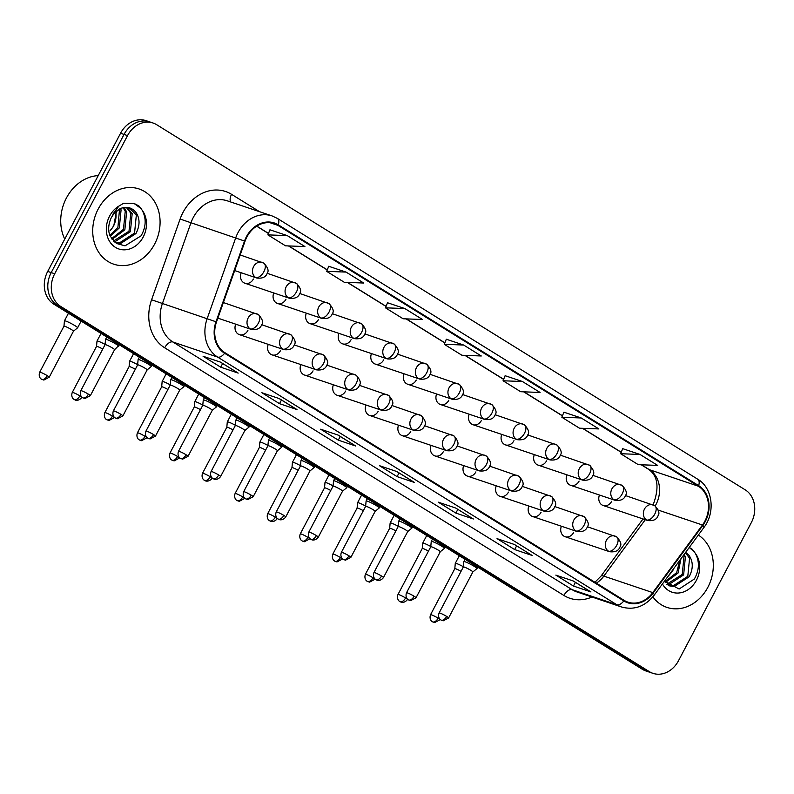 <?xml version="1.0" encoding="UTF-8"?>
<svg xmlns="http://www.w3.org/2000/svg" width="794" height="794" viewBox="0 0 794 794"><rect width="100%" height="100%" fill="white"/><g stroke="black" fill="none" stroke-linecap="round" stroke-linejoin="round"><path stroke-width="1.19" d="M235.679 324.16A8.268 6.858 108.6 0 0 239.381 334.631A8.268 6.858 108.6 0 0 247.907 330.443M268.253 344.368A8.268 6.858 108.6 0 0 271.955 354.839A8.268 6.858 108.6 0 0 280.471 350.65M300.827 364.575A8.268 6.858 108.6 0 0 304.519 375.046A8.268 6.858 108.6 0 0 313.044 370.858M333.391 384.782A8.268 6.858 108.6 0 0 337.093 395.253A8.268 6.858 108.6 0 0 345.618 391.065M365.965 404.99A8.268 6.858 108.6 0 0 369.667 415.461A8.268 6.858 108.6 0 0 378.182 411.272M398.538 425.197A8.268 6.858 108.6 0 0 402.24 435.668A8.268 6.858 108.6 0 0 410.756 431.479M431.112 445.404A8.268 6.858 108.6 0 0 434.804 455.875A8.268 6.858 108.6 0 0 443.33 451.687M463.676 465.612A8.268 6.858 108.6 0 0 467.378 476.082A8.268 6.858 108.6 0 0 475.894 471.894M496.25 485.809A8.268 6.858 108.6 0 0 499.952 496.29A8.268 6.858 108.6 0 0 508.468 492.101M528.824 506.016A8.268 6.858 108.6 0 0 532.516 516.487A8.268 6.858 108.6 0 0 541.042 512.309M561.388 526.224A8.268 6.858 108.6 0 0 565.09 536.694A8.268 6.858 108.6 0 0 573.615 532.516M241.178 272.749A8.268 6.858 108.6 0 0 244.88 283.22A8.268 6.858 108.6 0 0 253.395 279.031M273.741 292.956A8.268 6.858 108.6 0 0 277.443 303.427A8.268 6.858 108.6 0 0 285.969 299.239M306.315 313.164A8.268 6.858 108.6 0 0 310.017 323.634A8.268 6.858 108.6 0 0 318.533 319.446M338.889 333.371A8.268 6.858 108.6 0 0 342.591 343.842A8.268 6.858 108.6 0 0 351.107 339.653M371.463 353.578A8.268 6.858 108.6 0 0 375.155 364.049A8.268 6.858 108.6 0 0 383.681 359.861M404.027 373.785A8.268 6.858 108.6 0 0 407.729 384.256A8.268 6.858 108.6 0 0 416.255 380.068M436.601 393.993A8.268 6.858 108.6 0 0 440.303 404.464A8.268 6.858 108.6 0 0 448.818 400.275M469.175 414.2A8.268 6.858 108.6 0 0 472.867 424.671A8.268 6.858 108.6 0 0 481.392 420.483M501.739 434.407A8.268 6.858 108.6 0 0 505.441 444.878A8.268 6.858 108.6 0 0 513.966 440.69M534.312 454.615A8.268 6.858 108.6 0 0 538.014 465.086A8.268 6.858 108.6 0 0 546.53 460.897M566.886 474.822A8.268 6.858 108.6 0 0 570.578 485.293A8.268 6.858 108.6 0 0 579.104 481.104M599.45 495.029A8.268 6.858 108.6 0 0 603.152 505.5A8.268 6.858 108.6 0 0 611.678 501.312M98.178 209.06A39.69 32.941 108.6 0 0 113.721 264.174A39.69 32.941 108.6 0 0 154.622 244.076A39.69 32.941 108.6 0 0 139.079 188.962A39.69 32.941 108.6 0 0 98.178 209.06A39.69 32.941 108.6 0 0 113.721 264.174A39.69 32.941 108.6 0 0 154.622 244.076A39.69 32.941 108.6 0 0 139.079 188.962A39.69 32.941 108.6 0 0 98.178 209.06M652.866 596.86A39.69 32.941 108.6 0 0 666.95 607.4A39.69 32.941 108.6 0 0 707.851 587.302A39.69 32.941 108.6 0 0 698.343 535.077A39.69 32.941 108.6 0 1 707.851 587.302A39.69 32.941 108.6 0 1 666.95 607.4A39.69 32.941 108.6 0 1 652.866 596.86M246.884 236.999A26.46 21.964 -71.4 0 1 274.148 223.6A26.46 21.964 -71.4 0 1 277.969 225.397L698.333 486.196A26.46 21.964 -71.4 0 1 702.462 525.003L652.777 592.612A26.46 21.964 -71.4 0 1 627.925 602.15A26.46 21.964 -71.4 0 1 624.114 600.353L224.891 352.675A26.46 21.964 -71.4 0 1 216.504 321.957L245.038 241.217A26.46 21.964 -71.4 0 1 246.884 236.999M246.418 236.711A27.115 22.51 108.6 0 0 244.522 241.029L215.988 321.769A27.115 22.51 108.6 0 0 224.583 353.261L623.806 600.929A27.115 22.51 108.6 0 0 653.184 593.009L702.869 525.39A27.115 22.51 108.6 0 0 698.641 485.61L278.277 224.821A27.115 22.51 108.6 0 0 246.418 236.711M153.113 123.03L146.116 120.678A24.803 20.584 108.6 0 0 120.559 133.233L47.709 271.409A24.803 20.584 108.6 0 0 53.843 304.171L642.346 669.282L645.85 670.454A24.803 20.584 108.6 0 0 649.423 672.141A24.803 20.584 108.6 0 1 645.85 670.454L57.337 305.343L645.85 670.454L649.343 671.635A24.803 20.584 108.6 0 0 652.916 673.322A24.803 20.584 108.6 0 0 678.483 660.767L751.332 522.591A24.803 20.584 108.6 0 0 745.199 489.829L156.686 124.718A24.803 20.584 108.6 0 0 153.113 123.03A24.803 20.584 108.6 0 0 127.546 135.595L54.697 273.771A24.803 20.584 108.6 0 0 60.83 306.524L649.343 671.635M47.709 271.409L51.203 272.59A24.803 20.584 108.6 0 0 57.337 305.343A24.803 20.584 108.6 0 1 51.203 272.59L124.053 134.414L51.203 272.59L54.697 273.771M149.619 121.859A24.803 20.584 108.6 0 0 124.053 134.414A24.803 20.584 108.6 0 1 149.619 121.859M640.024 454.456L620.64 453.721L638.277 464.669L657.66 465.403L640.024 454.456L622.695 448.66M581.228 417.981L561.844 417.247L579.481 428.194L598.865 428.929L581.228 417.981L563.909 412.185M522.432 381.507L503.059 380.773L520.695 391.72L540.069 392.454L522.432 381.507L505.113 375.711M287.269 235.61L267.886 234.875L285.522 245.822L304.906 246.557L287.269 235.61L269.95 229.813M346.055 272.084L326.681 271.349L344.318 282.297L363.702 283.031L346.055 272.084L328.736 266.288M404.851 308.558L385.467 307.824L403.114 318.771L422.487 319.506L404.851 308.558L387.532 302.762M463.646 345.033L444.263 344.298L461.9 355.246L481.283 355.98L463.646 345.033L446.327 339.237M532.149 555.463L514.671 549.567L497.034 538.63L514.512 544.525L532.149 555.463A6.61 3.623 -58.2 0 1 531.732 555.264L531.593 555.175A6.61 3.623 -58.2 0 0 531.732 555.264M590.944 591.937L573.466 586.041L555.83 575.104L573.308 581L590.944 591.937A6.61 3.623 -58.2 0 1 590.518 591.738L573.079 580.92M355.772 446.039L338.294 440.144L320.657 429.207L338.135 435.092L355.772 446.039A6.61 3.623 -58.2 0 1 355.355 445.841L337.916 435.023M296.986 409.565L279.508 403.67L261.861 392.732L279.349 398.618L296.986 409.565A6.61 3.623 -58.2 0 1 296.559 409.367L279.121 398.548L296.42 409.267A6.61 3.623 -58.2 0 0 296.559 409.367M238.19 373.091L220.712 367.195L203.075 356.258L220.553 362.143L238.19 373.091A6.61 3.623 -58.2 0 1 237.773 372.892L220.325 362.074L237.634 372.793A6.61 3.623 -58.2 0 0 237.773 372.892M473.353 518.988L455.875 513.093L438.238 502.155L455.716 508.051L473.353 518.988A6.61 3.623 -58.2 0 1 472.936 518.79L472.797 518.7A6.61 3.623 -58.2 0 0 472.936 518.79M414.567 482.514L397.089 476.618L379.453 465.681L396.931 471.576L414.567 482.514A6.61 3.623 -58.2 0 1 414.15 482.315L396.702 471.497M397.089 476.618L399.025 472.936M396.732 471.507L414.002 482.226A6.61 3.623 -58.2 0 0 414.15 482.315M455.875 513.093L457.82 509.411M220.712 367.195L222.648 363.513M279.508 403.67L281.443 399.987M338.294 440.144L340.239 436.462M337.946 435.033L355.216 445.742A6.61 3.623 -58.2 0 0 355.355 445.841M573.466 586.041L575.402 582.359M573.109 580.93L590.379 591.649A6.61 3.623 -58.2 0 0 590.518 591.738M514.671 549.567L516.616 545.885M444.263 344.298L446.337 339.197M385.467 307.824L387.551 302.722M326.681 271.349L328.756 266.248M267.886 234.875L269.96 229.774M503.059 380.773L505.133 375.671M561.844 417.247L563.919 412.146M620.64 453.721L622.714 448.62M642.346 669.282A24.803 20.584 108.6 0 0 645.929 670.97L652.916 673.322M73.465 331.217A5.369 0.576 -152.2 0 0 73.475 331.197L77.584 327.833A7.444 0.794 -152.2 0 0 77.604 327.803A7.444 0.794 -152.2 0 0 74.954 325.659A7.444 0.794 -152.2 0 0 65.733 321.044A7.444 0.794 -152.2 0 0 64.443 320.855A7.444 0.794 -152.2 0 0 64.433 320.895L63.967 326.195A5.369 0.576 -152.2 0 0 63.967 326.215M47.293 375.681A5.369 0.576 -152.2 0 1 49.208 377.229L73.475 331.197A5.369 0.576 -152.2 0 0 71.569 329.649A5.369 0.576 -152.2 0 0 64.9 326.324A5.369 0.576 -152.2 0 0 63.967 326.185L39.7 372.217C37.983 377.041 41.496 379.433 41.03 378.867L41.625 379.294A5.369 2.938 121.8 0 0 41.963 379.453A5.369 2.938 -58.2 0 0 47.293 375.681A5.369 0.576 -152.2 0 0 42.439 373.091A5.369 0.576 -152.2 0 0 39.7 372.217M118.693 346.303A7.444 0.794 -152.2 0 0 118.713 346.273A7.444 0.794 -152.2 0 0 114.376 343.127A7.444 0.794 -152.2 0 0 106.843 339.524A7.444 0.794 -152.2 0 0 105.552 339.336A7.444 0.794 -152.2 0 0 105.542 339.366L105.066 344.675A5.369 0.576 -152.2 0 1 105.076 344.665A5.369 0.576 -152.2 0 1 106.009 344.794A5.369 0.576 -152.2 0 1 112.669 348.129A5.369 0.576 -152.2 0 1 114.584 349.678A5.369 0.576 -152.2 0 1 114.564 349.697L119.447 344.874M105.086 344.447A7.444 0.794 -152.2 0 0 98.307 341.251A7.444 0.794 -152.2 0 0 97.017 341.063A7.444 0.794 -152.2 0 0 97.007 341.102L96.531 346.402A5.369 0.576 -152.2 0 0 96.531 346.422M102.763 349.052A5.369 0.576 -152.2 0 0 97.473 346.531A5.369 0.576 -152.2 0 0 96.54 346.392L72.274 392.425C70.557 397.238 74.06 399.64 73.604 399.074L74.189 399.501A5.369 2.938 121.8 0 0 74.537 399.66A5.369 2.938 -58.2 0 0 79.866 395.888A5.369 0.576 -152.2 0 0 75.003 393.298A5.369 0.576 -152.2 0 0 72.274 392.425M137.66 364.654A7.444 0.794 -152.2 0 0 130.871 361.459A7.444 0.794 -152.2 0 0 129.581 361.27A7.444 0.794 -152.2 0 0 129.571 361.31L129.104 366.61A5.369 0.576 -152.2 0 1 129.114 366.6A5.369 0.576 -152.2 0 1 130.047 366.739A5.369 0.576 -152.2 0 1 135.337 369.26M170.234 384.862A7.444 0.794 -152.2 0 0 163.445 381.666A7.444 0.794 -152.2 0 0 162.155 381.477A7.444 0.794 -152.2 0 0 162.145 381.517L161.678 386.817A5.369 0.576 -152.2 0 0 161.678 386.837A5.369 0.576 -152.2 0 1 162.611 386.946A5.369 0.576 -152.2 0 1 167.901 389.467M202.798 405.069A7.444 0.794 -152.2 0 0 196.019 401.873A7.444 0.794 -152.2 0 0 194.728 401.685A7.444 0.794 -152.2 0 0 194.719 401.724L194.252 407.024A5.369 0.576 -152.2 0 0 194.242 407.044A5.369 0.576 -152.2 0 1 195.185 407.153A5.369 0.576 -152.2 0 1 200.475 409.674M151.257 366.51A7.444 0.794 -152.2 0 0 151.287 366.481A7.444 0.794 -152.2 0 0 146.95 363.334A7.444 0.794 -152.2 0 0 139.407 359.732A7.444 0.794 -152.2 0 0 138.116 359.543A7.444 0.794 -152.2 0 0 138.106 359.573L137.64 364.883A5.369 0.576 -152.2 0 1 137.65 364.863A5.369 0.576 -152.2 0 1 138.583 365.002A5.369 0.576 -152.2 0 1 145.242 368.337A5.369 0.576 -152.2 0 1 147.158 369.885A5.369 0.576 -152.2 0 0 147.158 369.885L151.257 366.51M183.831 386.718A7.444 0.794 -152.2 0 0 183.851 386.688A7.444 0.794 -152.2 0 0 179.513 383.542A7.444 0.794 -152.2 0 0 171.98 379.939A7.444 0.794 -152.2 0 0 170.69 379.75A7.444 0.794 -152.2 0 0 170.68 379.78L170.214 385.09A5.369 0.576 -152.2 0 0 170.214 385.1A5.369 0.576 -152.2 0 1 171.147 385.209A5.369 0.576 -152.2 0 1 177.816 388.534A5.369 0.576 -152.2 0 1 179.722 390.092L183.831 386.718M179.712 390.112A5.369 0.576 -152.2 0 0 179.722 390.092L155.455 436.124A5.369 0.576 -152.2 0 0 153.54 434.576A5.369 0.576 -152.2 0 0 148.686 431.976A5.369 0.576 -152.2 0 0 145.947 431.112C144.23 435.926 147.744 438.318 147.277 437.752L147.863 438.179A5.369 2.938 121.8 0 0 148.21 438.338A5.369 2.938 -58.2 0 0 153.54 434.576M186.114 454.783A5.369 0.576 -152.2 0 0 181.25 452.183A5.369 0.576 -152.2 0 0 178.521 451.31C176.804 456.133 180.307 458.525 179.851 457.959L180.437 458.386A5.369 2.938 121.8 0 0 180.784 458.545A5.369 2.938 -58.2 0 0 186.114 454.783A5.369 0.576 -152.2 0 1 188.029 456.332L212.296 410.29A5.369 0.576 -152.2 0 0 212.296 410.29L216.405 406.925A7.444 0.794 -152.2 0 0 216.425 406.895A7.444 0.794 -152.2 0 0 212.087 403.749A7.444 0.794 -152.2 0 0 204.554 400.146A7.444 0.794 -152.2 0 0 203.264 399.958A7.444 0.794 -152.2 0 0 203.254 399.987L204.485 397.625M212.296 410.29A5.369 0.576 -152.2 0 0 210.38 408.741A5.369 0.576 -152.2 0 0 203.721 405.416A5.369 0.576 -152.2 0 0 202.788 405.277A5.369 0.576 -152.2 0 0 202.778 405.307L203.254 399.987M98.218 175.613A41.338 34.311 108.6 0 0 66.418 198.014A41.338 34.311 108.6 0 0 64.741 239.103M135.853 212.256A18.689 15.513 108.6 0 0 129.75 207.968L122.941 207.76C122.236 207.929 116.797 208.663 111.349 217.566C106.783 227.332 109.225 234.458 110.366 236.384L116.43 243.46L125.055 245.832L141.114 235.798C146.165 226.826 146.483 218.251 142.066 210.063L138.95 205.983L134.186 203.472L123.517 203.343L118.882 206.103L112.847 214.251L120.231 208.703C126.385 206.103 131.596 207.284 135.853 212.256C140.052 218.429 140.081 225.526 135.943 233.545L120.867 243.351L115.041 242.458M120.47 208.614L121.085 209.884L119.299 227.938L110.297 236.225M119.537 209.07L117.909 227.461L109.89 235.272M123.943 207.552L126.633 211.76L124.847 229.803L112.093 239.322M123.11 207.71L125.244 211.293L123.457 229.337L111.617 238.637M127.09 207.413L132.181 213.626L130.395 231.679L115.319 241.475L113.959 241.485M126.325 207.373L130.792 213.159L129.005 231.213L113.502 241.029M129.273 207.82L136.34 215.035L134.553 233.079L119.477 242.885L114.991 242.408M116.49 211.125L113.74 226.062L110.098 230.687A18.689 15.513 108.6 0 0 113.473 225.972A18.689 15.513 108.6 0 0 115.686 211.829M133.948 203.393L141.143 208.604M664.449 581.208L679.138 589.009L694.353 579.024C699.395 570.052 699.713 561.477 695.306 553.289L692.179 549.21L689.261 547.443M673.967 568.246L672.528 571.164L667.595 576.92M680.944 558.758L678.076 573.03L665.322 582.548M679.773 560.346L676.687 572.563L664.856 581.863M684.12 554.43L685.411 556.852L683.624 574.906L668.548 584.702L667.188 584.712M683.505 555.274L684.021 556.386L682.235 574.439L666.742 584.255M685.599 552.416A18.689 15.513 108.6 0 1 689.093 555.482C693.281 561.656 693.311 568.752 689.172 576.772L674.096 586.577L668.28 585.684M685.401 552.684L689.579 558.261L687.793 576.305L672.716 586.111L668.22 585.635M689.212 547.503L694.373 551.83M235.371 425.266A7.444 0.794 -152.2 0 0 228.583 422.08A7.444 0.794 -152.2 0 0 227.292 421.892A7.444 0.794 -152.2 0 0 227.282 421.932L231.312 414.269M233.049 429.882A5.369 0.576 -152.2 0 0 227.759 427.361A5.369 0.576 -152.2 0 0 226.826 427.222A5.369 0.576 -152.2 0 0 226.816 427.251M267.945 445.474A7.444 0.794 -152.2 0 0 261.157 442.288A7.444 0.794 -152.2 0 0 259.866 442.099A7.444 0.794 -152.2 0 0 259.856 442.139L259.39 447.439A5.369 0.576 -152.2 0 0 259.39 447.459M265.613 450.079A5.369 0.576 -152.2 0 0 260.323 447.568A5.369 0.576 -152.2 0 0 259.4 447.429L235.123 493.461C233.416 498.275 236.92 500.667 236.453 500.111L237.049 500.538A5.369 2.938 121.8 0 0 237.386 500.696A5.369 2.938 -58.2 0 0 242.716 496.925A5.369 0.576 -152.2 0 0 237.863 494.334A5.369 0.576 -152.2 0 0 235.123 493.461M300.519 465.681A7.444 0.794 -152.2 0 0 293.73 462.495A7.444 0.794 -152.2 0 0 292.44 462.307A7.444 0.794 -152.2 0 0 292.43 462.346L291.964 467.646A5.369 0.576 -152.2 0 1 291.964 467.636A5.369 0.576 -152.2 0 1 292.897 467.775A5.369 0.576 -152.2 0 1 298.187 470.286M218.687 474.991A5.369 0.576 -152.2 0 0 213.824 472.39A5.369 0.576 -152.2 0 0 211.085 471.517C209.378 476.34 212.881 478.732 212.415 478.167L213.01 478.593A5.369 2.938 121.8 0 0 213.348 478.752A5.369 2.938 -58.2 0 0 218.687 474.991A5.369 0.576 -152.2 0 1 220.593 476.539L244.87 430.497A5.369 0.576 -152.2 0 0 244.87 430.497L248.969 427.132A7.444 0.794 -152.2 0 0 248.998 427.103A7.444 0.794 -152.2 0 0 244.661 423.956A7.444 0.794 -152.2 0 0 237.118 420.354A7.444 0.794 -152.2 0 0 235.828 420.165A7.444 0.794 -152.2 0 0 235.818 420.195L237.059 417.833M244.87 430.497A5.369 0.576 -152.2 0 0 242.954 428.949A5.369 0.576 -152.2 0 0 236.294 425.624A5.369 0.576 -152.2 0 0 235.361 425.485A5.369 0.576 -152.2 0 0 235.352 425.515M277.434 450.724L281.542 447.34A7.444 0.794 -152.2 0 0 281.562 447.31A7.444 0.794 -152.2 0 0 277.225 444.164A7.444 0.794 -152.2 0 0 269.692 440.551A7.444 0.794 -152.2 0 0 268.402 440.372A7.444 0.794 -152.2 0 0 268.392 440.402L267.925 445.702A5.369 0.576 -152.2 0 0 267.925 445.722M277.424 450.724A5.369 0.576 -152.2 0 0 277.434 450.704A5.369 0.576 -152.2 0 0 275.528 449.156A5.369 0.576 -152.2 0 0 268.858 445.831A5.369 0.576 -152.2 0 0 267.925 445.692L243.659 491.724C241.952 496.548 245.455 498.94 244.989 498.374L245.584 498.801A5.369 2.938 121.8 0 0 245.922 498.96A5.369 2.938 -58.2 0 0 251.251 495.188A5.369 0.576 -152.2 0 0 246.398 492.598A5.369 0.576 -152.2 0 0 243.659 491.724M314.116 467.547A7.444 0.794 -152.2 0 0 314.136 467.517A7.444 0.794 -152.2 0 0 309.799 464.371A7.444 0.794 -152.2 0 0 302.266 460.758A7.444 0.794 -152.2 0 0 300.976 460.58A7.444 0.794 -152.2 0 0 300.966 460.609L300.499 465.909A5.369 0.576 -152.2 0 1 300.499 465.899A5.369 0.576 -152.2 0 1 301.432 466.038A5.369 0.576 -152.2 0 1 308.092 469.363A5.369 0.576 -152.2 0 1 310.007 470.911A5.369 0.576 -152.2 0 1 309.988 470.931L314.116 467.547M333.083 485.888A7.444 0.794 -152.2 0 0 326.304 482.702A7.444 0.794 -152.2 0 0 325.004 482.514A7.444 0.794 -152.2 0 0 324.994 482.553L324.528 487.853A5.369 0.576 -152.2 0 0 324.528 487.863A5.369 0.576 -152.2 0 1 325.471 487.982A5.369 0.576 -152.2 0 1 330.761 490.494M365.657 506.096A7.444 0.794 -152.2 0 0 358.868 502.91A7.444 0.794 -152.2 0 0 357.578 502.721A7.444 0.794 -152.2 0 0 357.568 502.761L357.102 508.061A5.369 0.576 -152.2 0 0 357.102 508.071A5.369 0.576 -152.2 0 1 358.044 508.19A5.369 0.576 -152.2 0 1 363.324 510.701M398.231 526.303A7.444 0.794 -152.2 0 0 391.442 523.117A7.444 0.794 -152.2 0 0 390.152 522.928A7.444 0.794 -152.2 0 0 390.142 522.968L394.171 515.306M395.898 530.908A5.369 0.576 -152.2 0 0 390.608 528.397A5.369 0.576 -152.2 0 0 389.675 528.258A5.369 0.576 -152.2 0 0 389.675 528.278L390.142 522.968M430.795 546.51A7.444 0.794 -152.2 0 0 424.016 543.324A7.444 0.794 -152.2 0 0 422.726 543.136A7.444 0.794 -152.2 0 0 422.716 543.175L422.239 548.475A5.369 0.576 -152.2 0 0 422.239 548.485M428.472 551.115A5.369 0.576 -152.2 0 0 423.182 548.604A5.369 0.576 -152.2 0 0 422.249 548.465L397.983 594.498C396.266 599.311 399.769 601.703 399.313 601.147L399.898 601.574A5.369 2.938 121.8 0 0 400.236 601.733A5.369 2.938 -58.2 0 0 405.575 597.961A5.369 0.576 -152.2 0 0 400.712 595.371A5.369 0.576 -152.2 0 0 397.983 594.498M463.368 566.717A7.444 0.794 -152.2 0 0 456.58 563.532A7.444 0.794 -152.2 0 0 455.29 563.343A7.444 0.794 -152.2 0 0 455.28 563.383L454.813 568.683A5.369 0.576 -152.2 0 1 454.823 568.673A5.369 0.576 -152.2 0 1 455.756 568.802A5.369 0.576 -152.2 0 1 461.036 571.323M346.68 487.754A7.444 0.794 -152.2 0 0 346.71 487.724A7.444 0.794 -152.2 0 0 342.373 484.578A7.444 0.794 -152.2 0 0 334.83 480.966A7.444 0.794 -152.2 0 0 333.54 480.787A7.444 0.794 -152.2 0 0 333.53 480.817L333.063 486.117A5.369 0.576 -152.2 0 0 333.063 486.136A5.369 0.576 -152.2 0 1 334.006 486.246A5.369 0.576 -152.2 0 1 340.666 489.57A5.369 0.576 -152.2 0 1 342.581 491.119A5.369 0.576 -152.2 0 0 342.581 491.119L346.68 487.754M379.254 507.962A7.444 0.794 -152.2 0 0 379.274 507.932A7.444 0.794 -152.2 0 0 374.947 504.786A7.444 0.794 -152.2 0 0 367.404 501.173A7.444 0.794 -152.2 0 0 366.113 500.984A7.444 0.794 -152.2 0 0 366.103 501.024L365.637 506.324A5.369 0.576 -152.2 0 0 365.637 506.344A5.369 0.576 -152.2 0 1 366.57 506.453A5.369 0.576 -152.2 0 1 373.24 509.778A5.369 0.576 -152.2 0 1 375.145 511.326L379.254 507.962M375.135 511.346A5.369 0.576 -152.2 0 0 375.145 511.326L350.879 557.358A5.369 0.576 -152.2 0 0 348.963 555.81A5.369 0.576 -152.2 0 0 344.11 553.22A5.369 0.576 -152.2 0 0 341.37 552.346C339.663 557.17 343.167 559.562 342.7 558.996L343.296 559.423A5.369 2.938 121.8 0 0 343.633 559.581A5.369 2.938 -58.2 0 0 348.963 555.81M412.592 526.74L411.848 528.139A7.444 0.794 -152.2 0 0 411.848 528.139A7.444 0.794 -152.2 0 0 407.511 524.993A7.444 0.794 -152.2 0 0 399.978 521.38A7.444 0.794 -152.2 0 0 398.687 521.192A7.444 0.794 -152.2 0 0 398.677 521.231L399.908 518.869M381.537 576.017A5.369 0.576 -152.2 0 0 376.674 573.427A5.369 0.576 -152.2 0 0 373.944 572.553C372.227 577.367 375.741 579.769 375.274 579.203L375.86 579.63A5.369 2.938 121.8 0 0 376.207 579.789A5.369 2.938 -58.2 0 0 381.537 576.017A5.369 0.576 -152.2 0 1 383.452 577.566L407.719 531.533A5.369 0.576 -152.2 0 0 407.719 531.533A5.369 0.576 -152.2 0 0 405.803 529.985A5.369 0.576 -152.2 0 0 399.144 526.66A5.369 0.576 -152.2 0 0 398.211 526.521A5.369 0.576 -152.2 0 0 398.201 526.551M440.273 551.761A5.369 0.576 -152.2 0 0 440.293 551.741L444.402 548.376A7.444 0.794 -152.2 0 0 444.422 548.346A7.444 0.794 -152.2 0 0 440.084 545.2A7.444 0.794 -152.2 0 0 432.551 541.587A7.444 0.794 -152.2 0 0 431.251 541.399A7.444 0.794 -152.2 0 0 431.241 541.439L430.775 546.738A5.369 0.576 -152.2 0 0 430.775 546.758M414.111 596.225A5.369 0.576 -152.2 0 1 416.016 597.773L440.293 551.741A5.369 0.576 -152.2 0 0 438.377 550.192A5.369 0.576 -152.2 0 0 431.718 546.868A5.369 0.576 -152.2 0 0 430.785 546.729L406.518 592.761C404.801 597.574 408.305 599.976 407.848 599.41L408.434 599.837A5.369 2.938 121.8 0 0 408.771 599.996A5.369 2.938 -58.2 0 0 414.111 596.225A5.369 0.576 -152.2 0 0 409.247 593.634A5.369 0.576 -152.2 0 0 406.518 592.761M472.857 571.958L476.966 568.583A7.444 0.794 -152.2 0 0 476.996 568.554A7.444 0.794 -152.2 0 0 472.658 565.407A7.444 0.794 -152.2 0 0 465.115 561.795A7.444 0.794 -152.2 0 0 463.825 561.606A7.444 0.794 -152.2 0 0 463.815 561.646L463.349 566.946A5.369 0.576 -152.2 0 1 463.359 566.936A5.369 0.576 -152.2 0 1 464.292 567.075A5.369 0.576 -152.2 0 1 470.951 570.4A5.369 0.576 -152.2 0 1 472.867 571.948A5.369 0.576 -152.2 0 1 472.847 571.968M655.189 505.977A26.46 21.964 108.6 0 0 655.933 504.637A26.46 21.964 108.6 0 0 649.393 469.691L641.492 464.788M277.969 225.397L270.029 222.717M592.006 597.019A41.338 34.311 -71.4 0 1 563.899 595.46L164.686 347.792A8.268 4.526 -58.2 0 1 172.884 341.996L217.635 357.082A33.07 27.453 -71.4 0 1 207.145 318.672L235.679 237.942A33.07 27.453 -71.4 0 1 237.992 232.662A33.07 27.453 -71.4 0 1 272.074 215.918L227.322 200.832A33.07 27.453 108.6 0 0 193.24 217.576A33.07 27.453 108.6 0 0 190.937 222.846L162.403 303.586A33.07 27.453 108.6 0 0 172.884 341.996L572.097 589.664A33.07 27.453 108.6 0 0 576.871 591.917L621.613 607.003A33.07 27.453 -71.4 0 1 616.849 604.76L217.635 357.082A8.268 4.526 -58.2 0 0 224.583 353.261M244.522 241.029L180.109 219.045A41.338 34.311 -71.4 0 1 231.56 194.332L259.539 211.69M623.806 600.929A8.268 4.526 121.8 0 1 616.849 604.76L572.097 589.664A8.268 4.526 -58.2 0 0 563.899 595.46M653.184 593.009A8.268 1.657 36.3 0 1 654.216 595.123L703.901 527.514C715.632 512.428 712.714 487.834 697.728 479.209L277.364 218.41A8.268 4.526 121.8 0 1 278.277 224.821M164.686 347.792A41.338 34.311 -71.4 0 1 151.575 299.785L215.988 321.769M702.869 525.39A8.268 1.657 36.3 0 1 703.901 527.514M698.641 485.61A8.268 4.526 -58.2 0 0 697.728 479.209M151.575 299.785L180.109 219.045M127.546 135.595L120.559 133.233M60.83 306.524L53.843 304.171M231.56 194.332A8.268 4.526 -58.2 0 0 230.726 201.974M596.373 583.143A26.46 21.964 108.6 0 0 603.837 576.116L645.284 519.703M652.777 592.612L603.837 576.116A14.878 2.978 -143.7 0 0 601.068 576.037L643.021 518.939M702.462 525.003L658.206 510.076M698.333 486.196L649.393 469.691A14.878 8.148 -58.2 0 1 648.45 469.244L641.244 464.778M621.245 452.233L582.697 428.313M562.46 415.758L523.911 391.839M503.664 379.284L465.115 355.365M444.868 342.81L406.32 318.89M386.083 306.335L347.534 282.416M327.287 269.861L288.738 245.942M268.491 233.386L256.77 226.101M240.185 254.963L263.876 263.181A8.268 4.526 121.8 0 0 263.35 262.933A8.268 6.858 108.6 0 0 262.159 262.377A8.268 6.858 108.6 0 0 253.633 266.556A8.268 6.858 108.6 0 0 255.678 277.483A8.268 4.526 -58.2 0 0 263.886 271.677A8.268 4.526 121.8 0 0 263.876 263.181C267.925 267.568 269.047 270.903 267.231 273.196C265.891 277.056 262.437 278.674 256.879 278.039A8.268 6.858 108.6 0 1 255.678 277.483M88.402 394.161A5.369 0.576 -152.2 0 0 83.539 391.571A5.369 0.576 -152.2 0 0 80.809 390.698C79.092 395.511 82.596 397.903 82.139 397.347L82.725 397.764A5.369 2.938 121.8 0 0 83.062 397.923A5.369 2.938 -58.2 0 0 88.402 394.161A5.369 0.576 -152.2 0 1 90.318 395.71L114.584 349.678M223.362 302.554L258.387 314.593A8.268 4.526 121.8 0 0 257.861 314.345A8.268 6.858 108.6 0 0 256.67 313.779A8.268 6.858 108.6 0 0 248.145 317.967A8.268 6.858 108.6 0 0 250.189 328.895A8.268 4.526 -58.2 0 0 258.397 323.089A8.268 4.526 121.8 0 0 258.387 314.593C262.437 318.98 263.548 322.314 261.732 324.607C260.392 328.468 256.948 330.086 251.38 329.45A8.268 6.858 108.6 0 1 250.189 328.895M267.191 273.295L296.45 283.389A8.268 4.526 121.8 0 0 295.924 283.14A8.268 6.858 108.6 0 0 294.733 282.585A8.268 6.858 108.6 0 0 286.207 286.763A8.268 6.858 108.6 0 0 288.252 297.69A8.268 4.526 -58.2 0 0 296.46 291.884A8.268 4.526 121.8 0 0 296.45 283.389C300.499 287.775 301.611 291.11 299.795 293.403C298.455 297.264 295.011 298.881 289.443 298.246A8.268 6.858 108.6 0 1 288.252 297.69M81.931 397.159L81.782 397.437A5.369 0.576 -152.2 0 0 79.866 395.888M299.755 293.502L329.014 303.596A8.268 4.526 121.8 0 0 328.488 303.348A8.268 6.858 108.6 0 0 327.297 302.792A8.268 6.858 108.6 0 0 318.781 306.97A8.268 6.858 108.6 0 0 320.826 317.898A8.268 4.526 -58.2 0 0 329.024 312.092A8.268 4.526 121.8 0 0 329.014 303.596C333.073 307.983 334.185 311.317 332.368 313.61C331.029 317.471 327.575 319.089 322.017 318.454A8.268 6.858 108.6 0 1 320.826 317.898M112.44 416.096A5.369 0.576 -152.2 0 0 107.577 413.505A5.369 0.576 -152.2 0 0 104.838 412.632C103.131 417.446 106.634 419.847 106.168 419.282L106.763 419.708A5.369 2.938 121.8 0 0 107.101 419.867A5.369 2.938 -58.2 0 0 112.44 416.096A5.369 0.576 -152.2 0 1 114.346 417.644L114.495 417.366M332.329 313.709L361.588 323.803A8.268 4.526 121.8 0 0 361.062 323.555A8.268 6.858 108.6 0 0 359.871 322.989A8.268 6.858 108.6 0 0 351.355 327.178A8.268 6.858 108.6 0 0 353.399 338.105A8.268 4.526 -58.2 0 0 361.598 332.299A8.268 4.526 121.8 0 0 361.588 323.803C365.637 328.19 366.759 331.525 364.942 333.817C363.602 337.678 360.148 339.296 354.59 338.661A8.268 6.858 108.6 0 1 353.399 338.105M145.004 436.303A5.369 0.576 -152.2 0 0 140.151 433.713A5.369 0.576 -152.2 0 0 137.412 432.839C135.705 437.653 139.208 440.055 138.742 439.489L139.337 439.916A5.369 2.938 121.8 0 0 139.675 440.075A5.369 2.938 -58.2 0 0 145.004 436.303A5.369 0.576 -152.2 0 1 146.92 437.851L147.069 437.573M364.903 333.917L394.161 344.01A8.268 4.526 121.8 0 0 393.635 343.762A8.268 6.858 108.6 0 0 392.444 343.197A8.268 6.858 108.6 0 0 383.919 347.385A8.268 6.858 108.6 0 0 385.963 358.312A8.268 4.526 -58.2 0 0 394.171 352.506A8.268 4.526 121.8 0 0 394.161 344.01C398.211 348.397 399.322 351.732 397.506 354.025C396.166 357.886 392.722 359.503 387.154 358.868A8.268 6.858 108.6 0 1 385.963 358.312M177.578 456.51A5.369 0.576 -152.2 0 0 172.715 453.92A5.369 0.576 -152.2 0 0 169.985 453.046C168.268 457.86 171.782 460.262 171.315 459.696L171.901 460.123A5.369 2.938 121.8 0 0 172.248 460.282A5.369 2.938 -58.2 0 0 177.578 456.51A5.369 0.576 -152.2 0 1 179.494 458.059L179.643 457.781M120.966 414.369A5.369 0.576 -152.2 0 0 116.113 411.778A5.369 0.576 -152.2 0 0 113.373 410.905C111.666 415.719 115.17 418.11 114.703 417.555L115.299 417.972A5.369 2.938 121.8 0 0 115.636 418.13A5.369 2.938 -58.2 0 0 120.966 414.369A5.369 0.576 -152.2 0 1 122.881 415.917L147.158 369.885M261.692 324.706L290.951 334.8A8.268 4.526 121.8 0 0 290.425 334.552A8.268 6.858 108.6 0 0 289.234 333.986A8.268 6.858 108.6 0 0 280.719 338.175A8.268 6.858 108.6 0 0 282.763 349.092A8.268 4.526 -58.2 0 0 290.961 343.296A8.268 4.526 121.8 0 0 290.951 334.8C295.001 339.187 296.122 342.522 294.306 344.814C292.966 348.675 289.512 350.293 283.954 349.658A8.268 6.858 108.6 0 1 282.763 349.092M294.266 344.914L323.525 355.007A8.268 4.526 121.8 0 0 322.999 354.759A8.268 6.858 108.6 0 0 321.808 354.193A8.268 6.858 108.6 0 0 313.283 358.382A8.268 6.858 108.6 0 0 315.327 369.299A8.268 4.526 -58.2 0 0 323.535 363.503A8.268 4.526 121.8 0 0 323.525 355.007C327.575 359.394 328.696 362.729 326.88 365.022C325.54 368.882 322.086 370.5 316.528 369.865A8.268 6.858 108.6 0 1 315.327 369.299M326.84 365.121L356.099 375.215A8.268 4.526 121.8 0 0 355.573 374.967A8.268 6.858 108.6 0 0 354.382 374.401A8.268 6.858 108.6 0 0 345.856 378.589A8.268 6.858 108.6 0 0 347.901 389.507A8.268 4.526 -58.2 0 0 356.109 383.71A8.268 4.526 121.8 0 0 356.099 375.215C360.148 379.601 361.26 382.936 359.444 385.229C358.104 389.09 354.66 390.708 349.092 390.072A8.268 6.858 108.6 0 1 347.901 389.507M118.882 206.103A23.651 19.632 108.6 0 0 109.582 216.127A23.651 19.632 108.6 0 0 115.428 247.371A23.651 19.632 108.6 0 0 143.218 236.999A23.651 19.632 108.6 0 0 142.066 210.063M662.424 583.957A23.651 19.632 108.6 0 0 696.447 580.225A23.651 19.632 108.6 0 0 695.306 553.289M397.466 354.124L426.725 364.218A8.268 4.526 121.8 0 0 426.209 363.97A8.268 6.858 108.6 0 0 425.008 363.404A8.268 6.858 108.6 0 0 416.493 367.592A8.268 6.858 108.6 0 0 418.537 378.52A8.268 4.526 -58.2 0 0 426.745 372.714A8.268 4.526 121.8 0 0 426.725 364.218C430.785 368.605 431.896 371.939 430.08 374.232C428.74 378.093 425.286 379.711 419.728 379.075A8.268 6.858 108.6 0 1 418.537 378.52M210.152 476.718A5.369 0.576 -152.2 0 0 205.289 474.127A5.369 0.576 -152.2 0 0 202.549 473.254C200.842 478.067 204.346 480.459 203.889 479.904L204.475 480.33A5.369 2.938 121.8 0 0 204.812 480.489A5.369 2.938 -58.2 0 0 210.152 476.718A5.369 0.576 -152.2 0 1 212.058 478.266L212.206 477.988M430.04 374.331L459.299 384.425A8.268 4.526 121.8 0 0 458.773 384.177A8.268 6.858 108.6 0 0 457.582 383.611A8.268 6.858 108.6 0 0 449.067 387.8A8.268 6.858 108.6 0 0 451.111 398.717A8.268 4.526 -58.2 0 0 459.309 392.921A8.268 4.526 121.8 0 0 459.299 384.425C463.349 388.812 464.47 392.147 462.654 394.439C461.314 398.3 457.86 399.918 452.302 399.283A8.268 6.858 108.6 0 1 451.111 398.717M244.78 498.195L244.631 498.473A5.369 0.576 -152.2 0 0 242.716 496.925M462.614 394.539L491.873 404.632A8.268 4.526 121.8 0 0 491.347 404.384A8.268 6.858 108.6 0 0 490.156 403.818A8.268 6.858 108.6 0 0 481.63 408.007A8.268 6.858 108.6 0 0 483.675 418.924A8.268 4.526 -58.2 0 0 491.883 413.128A8.268 4.526 121.8 0 0 491.873 404.632C495.922 409.019 497.044 412.354 495.218 414.647C493.888 418.507 490.434 420.125 484.866 419.49A8.268 6.858 108.6 0 1 483.675 418.924M275.29 517.132A5.369 0.576 -152.2 0 0 270.426 514.542A5.369 0.576 -152.2 0 0 267.697 513.668C265.98 518.482 269.494 520.874 269.027 520.318L269.613 520.745A5.369 2.938 121.8 0 0 269.96 520.904A5.369 2.938 -58.2 0 0 275.29 517.132A5.369 0.576 -152.2 0 1 277.205 518.681L277.354 518.403M359.404 385.328L388.663 395.422A8.268 4.526 121.8 0 0 388.137 395.174A8.268 6.858 108.6 0 0 386.946 394.608A8.268 6.858 108.6 0 0 378.43 398.796A8.268 6.858 108.6 0 0 380.475 409.714A8.268 4.526 -58.2 0 0 388.673 403.918A8.268 4.526 121.8 0 0 388.663 395.422C392.712 399.809 393.834 403.144 392.018 405.436C390.678 409.297 387.224 410.915 381.666 410.28A8.268 6.858 108.6 0 1 380.475 409.714M391.978 405.526L421.237 415.629A8.268 4.526 121.8 0 0 420.711 415.381A8.268 6.858 108.6 0 0 419.52 414.815A8.268 6.858 108.6 0 0 410.994 419.004A8.268 6.858 108.6 0 0 413.039 429.921A8.268 4.526 -58.2 0 0 421.247 424.125A8.268 4.526 121.8 0 0 421.237 415.629C425.286 420.016 426.408 423.351 424.592 425.644C423.252 429.504 419.798 431.122 414.24 430.487A8.268 6.858 108.6 0 1 413.039 429.921M277.434 450.704L253.167 496.746A5.369 0.576 -152.2 0 0 251.251 495.188M283.825 515.395A5.369 0.576 -152.2 0 0 278.962 512.805A5.369 0.576 -152.2 0 0 276.233 511.931C274.516 516.755 278.019 519.147 277.563 518.581L278.148 519.008A5.369 2.938 121.8 0 0 278.496 519.167A5.369 2.938 -58.2 0 0 283.825 515.395A5.369 0.576 -152.2 0 1 285.741 516.944L310.007 470.911M424.552 425.733L453.811 435.837A8.268 4.526 121.8 0 0 453.285 435.588A8.268 6.858 108.6 0 0 452.094 435.023A8.268 6.858 108.6 0 0 443.568 439.211A8.268 6.858 108.6 0 0 445.613 450.129A8.268 4.526 -58.2 0 0 453.821 444.332A8.268 4.526 121.8 0 0 453.811 435.837C457.86 440.223 458.972 443.558 457.155 445.851C455.816 449.712 452.372 451.32 446.804 450.694A8.268 6.858 108.6 0 1 445.613 450.129M495.188 414.746L524.437 424.84A8.268 4.526 121.8 0 0 523.921 424.592A8.268 6.858 108.6 0 0 522.73 424.026A8.268 6.858 108.6 0 0 514.204 428.214A8.268 6.858 108.6 0 0 516.249 439.132A8.268 4.526 -58.2 0 0 524.457 433.335A8.268 4.526 121.8 0 0 524.437 424.84C528.496 429.226 529.608 432.561 527.792 434.854C526.452 438.715 523.008 440.333 517.44 439.697A8.268 6.858 108.6 0 1 516.249 439.132M307.864 537.34A5.369 0.576 -152.2 0 0 303 534.749A5.369 0.576 -152.2 0 0 300.271 533.876C298.554 538.689 302.057 541.081 301.601 540.525L302.186 540.952A5.369 2.938 121.8 0 0 302.524 541.111A5.369 2.938 -58.2 0 0 307.864 537.34A5.369 0.576 -152.2 0 1 309.779 538.888L309.918 538.61M527.752 434.953L557.011 445.047A8.268 4.526 121.8 0 0 556.485 444.799A8.268 6.858 108.6 0 0 555.294 444.233A8.268 6.858 108.6 0 0 546.778 448.421A8.268 6.858 108.6 0 0 548.823 459.339A8.268 4.526 -58.2 0 0 557.021 453.543A8.268 4.526 121.8 0 0 557.011 445.047C561.06 449.434 562.182 452.769 560.365 455.061C559.026 458.922 555.572 460.54 550.014 459.905A8.268 6.858 108.6 0 1 548.823 459.339M340.428 557.547A5.369 0.576 -152.2 0 0 335.574 554.956A5.369 0.576 -152.2 0 0 332.835 554.083C331.128 558.897 334.631 561.289 334.165 560.733L334.76 561.159A5.369 2.938 121.8 0 0 335.098 561.318A5.369 2.938 -58.2 0 0 340.428 557.547A5.369 0.576 -152.2 0 1 342.343 559.095L342.492 558.817M560.326 455.151L589.585 465.254A8.268 4.526 121.8 0 0 589.059 465.006A8.268 6.858 108.6 0 0 587.868 464.44A8.268 6.858 108.6 0 0 579.342 468.629A8.268 6.858 108.6 0 0 581.387 479.546A8.268 4.526 -58.2 0 0 589.595 473.75A8.268 4.526 121.8 0 0 589.585 465.254C593.634 469.641 594.756 472.976 592.929 475.269C591.599 479.129 588.146 480.747 582.588 480.112A8.268 6.858 108.6 0 1 581.387 479.546M373.001 577.754A5.369 0.576 -152.2 0 0 368.148 575.164A5.369 0.576 -152.2 0 0 365.409 574.29C363.692 579.104 367.205 581.496 366.739 580.94L367.324 581.367A5.369 2.938 121.8 0 0 367.672 581.526A5.369 2.938 -58.2 0 0 373.001 577.754A5.369 0.576 -152.2 0 1 374.917 579.302L375.066 579.024M592.9 475.358L622.159 485.462A8.268 4.526 121.8 0 0 621.633 485.213A8.268 6.858 108.6 0 0 620.442 484.648A8.268 6.858 108.6 0 0 611.916 488.836A8.268 6.858 108.6 0 0 613.961 499.754A8.268 4.526 -58.2 0 0 622.168 493.957A8.268 4.526 121.8 0 0 622.159 485.462C626.208 489.848 627.32 493.183 625.503 495.476C624.163 499.337 620.719 500.954 615.151 500.319A8.268 6.858 108.6 0 1 613.961 499.754M407.63 599.232L407.491 599.51A5.369 0.576 -152.2 0 0 405.575 597.961M625.464 495.565L654.722 505.669A8.268 4.526 121.8 0 0 654.196 505.421A8.268 6.858 108.6 0 0 653.005 504.855A8.268 6.858 108.6 0 0 644.49 509.043A8.268 6.858 108.6 0 0 646.534 519.961A8.268 4.526 -58.2 0 0 654.732 514.165A8.268 4.526 121.8 0 0 654.722 505.669C658.772 510.056 659.893 513.39 658.077 515.683C656.737 519.544 653.283 521.152 647.725 520.527A8.268 6.858 108.6 0 1 646.534 519.961M438.139 618.169A5.369 0.576 -152.2 0 0 433.286 615.578A5.369 0.576 -152.2 0 0 430.547 614.705C428.839 619.519 432.343 621.91 431.876 621.355L432.472 621.781A5.369 2.938 121.8 0 0 432.809 621.94A5.369 2.938 -58.2 0 0 438.139 618.169A5.369 0.576 -152.2 0 1 440.055 619.717L440.204 619.439M316.399 535.603A5.369 0.576 -152.2 0 0 311.536 533.012A5.369 0.576 -152.2 0 0 308.797 532.139C307.089 536.962 310.593 539.354 310.126 538.789L310.722 539.215A5.369 2.938 121.8 0 0 311.059 539.374A5.369 2.938 -58.2 0 0 316.399 535.603A5.369 0.576 -152.2 0 1 318.305 537.151L342.581 491.119M457.116 445.94L486.375 456.044A8.268 4.526 121.8 0 0 485.859 455.796A8.268 6.858 108.6 0 0 484.658 455.23A8.268 6.858 108.6 0 0 476.142 459.418A8.268 6.858 108.6 0 0 478.187 470.336A8.268 4.526 -58.2 0 0 486.385 464.54A8.268 4.526 121.8 0 0 486.375 456.044C490.434 460.431 491.546 463.765 489.729 466.058C488.389 469.919 484.936 471.527 479.377 470.902A8.268 6.858 108.6 0 1 478.187 470.336M489.69 466.147L518.948 476.251A8.268 4.526 121.8 0 0 518.422 476.003A8.268 6.858 108.6 0 0 517.231 475.437A8.268 6.858 108.6 0 0 508.716 479.626A8.268 6.858 108.6 0 0 510.76 490.543A8.268 4.526 -58.2 0 0 518.958 484.747A8.268 4.526 121.8 0 0 518.948 476.251C522.998 480.638 524.119 483.973 522.303 486.265C520.963 490.126 517.509 491.734 511.951 491.109A8.268 6.858 108.6 0 1 510.76 490.543M522.263 486.355L551.522 496.458A8.268 4.526 121.8 0 0 550.996 496.21A8.268 6.858 108.6 0 0 549.805 495.645A8.268 6.858 108.6 0 0 541.28 499.833A8.268 6.858 108.6 0 0 543.324 510.75A8.268 4.526 -58.2 0 0 551.532 504.954A8.268 4.526 121.8 0 0 551.522 496.458C555.572 500.845 556.683 504.18 554.867 506.463C553.527 510.334 550.083 511.941 544.515 511.316A8.268 6.858 108.6 0 1 543.324 510.75M554.827 506.562L584.086 516.666A8.268 4.526 121.8 0 0 583.57 516.418A8.268 6.858 108.6 0 0 582.369 515.852A8.268 6.858 108.6 0 0 573.854 520.04A8.268 6.858 108.6 0 0 575.898 530.958A8.268 4.526 -58.2 0 0 584.106 525.162A8.268 4.526 121.8 0 0 584.086 516.666C588.146 521.053 589.257 524.387 587.441 526.67C586.101 530.541 582.657 532.149 577.089 531.523A8.268 6.858 108.6 0 1 575.898 530.958M446.675 616.432A5.369 0.576 -152.2 0 0 441.821 613.841A5.369 0.576 -152.2 0 0 439.082 612.968C437.375 617.782 440.878 620.183 440.412 619.618L441.007 620.045A5.369 2.938 121.8 0 0 441.345 620.203A5.369 2.938 -58.2 0 0 446.675 616.432A5.369 0.576 -152.2 0 1 448.59 617.98L472.867 571.948M587.401 526.769L616.66 536.873A8.268 4.526 121.8 0 0 616.134 536.625A8.268 6.858 108.6 0 0 614.943 536.059A8.268 6.858 108.6 0 0 606.427 540.248A8.268 6.858 108.6 0 0 608.472 551.165A8.268 4.526 -58.2 0 0 616.67 545.369A8.268 4.526 121.8 0 0 616.66 536.873C620.71 541.26 621.831 544.595 620.015 546.877C618.675 550.748 615.221 552.356 609.663 551.731A8.268 6.858 108.6 0 1 608.472 551.165M648.45 469.244C657.849 475.715 659.486 487.377 653.353 504.259L653.025 504.865M621.613 607.003C634.247 610.437 645.115 606.477 654.216 595.123M277.364 218.41L272.074 215.918M594.924 582.25L601.068 576.037M621.206 452.342L582.459 428.303M562.41 415.867L523.663 391.829M503.614 379.393L464.867 355.355M444.829 342.919L406.081 318.88M386.033 306.444L347.286 282.406M327.237 269.97L288.49 245.932M268.451 233.496L256.651 226.181M81.137 321.104L77.604 327.803M234.667 270.556L256.879 278.039M68.463 313.233L64.443 320.855M49.208 377.229L43.839 380.068L41.625 379.294M106.773 337.003L105.552 339.336M80.809 390.698L105.076 344.665M90.318 395.71L84.948 398.538L82.725 397.764M217.854 318.146L251.38 329.45M244.88 283.22L289.443 298.246M101.037 333.44L97.017 341.063M81.782 397.437C78.616 401.714 74.527 399.928 75.321 400.027L74.189 399.501M277.443 303.427L322.017 318.454M133.6 353.648L129.581 361.27M104.838 412.632L129.114 366.6M114.346 417.644L108.986 420.483L106.763 419.708M310.017 323.634L354.59 338.661M166.174 373.855L162.155 381.477M137.412 432.839L161.678 386.807M146.92 437.851L141.55 440.69L139.337 439.916M342.591 343.842L387.154 358.868M198.748 394.062L194.728 401.685M169.985 453.046L194.252 407.014M179.494 458.059L174.124 460.897L171.901 460.123M152.021 365.081L151.287 366.481M139.347 357.211L138.116 359.543M113.373 410.905L137.65 364.863M122.881 415.917L117.512 418.746L115.299 417.972M239.381 334.631L283.954 349.658M184.595 385.288L183.851 386.688M171.921 377.418L170.69 379.75M145.947 431.112L170.214 385.07M155.455 436.124L150.086 438.953L147.863 438.179M271.955 354.839L316.528 369.865M217.169 405.496L216.425 406.895M178.521 451.31L202.788 405.277M188.029 456.332L182.66 459.16L180.437 458.386M304.519 375.046L349.092 390.072M375.155 364.049L419.728 379.075M202.549 473.254L226.826 427.222L227.282 421.932M212.058 478.266C208.901 482.544 204.812 480.757 205.606 480.856L204.475 480.33M407.729 384.256L452.302 399.283M263.886 434.477L259.866 442.099M244.631 498.473L239.262 501.312L237.049 500.538M440.303 404.464L484.866 419.49M296.46 454.684L292.44 462.307M267.697 513.668L291.964 467.636M277.205 518.681C274.039 522.958 269.96 521.162 270.744 521.271L269.613 520.745M249.733 425.703L248.998 427.103M211.085 471.517L235.361 425.485L235.818 420.195M220.593 476.539C217.427 480.807 213.348 479.02 214.142 479.129L213.01 478.593M337.093 395.253L381.666 410.28M282.307 445.91L281.562 447.31M269.632 438.04L268.402 440.372M253.167 496.746L247.797 499.575L245.584 498.801M369.667 415.461L414.24 430.487M314.881 466.118L314.136 467.517M302.196 458.247L300.976 460.58M276.233 511.931L300.499 465.899M285.741 516.944C282.575 521.221 278.496 519.435 279.28 519.544L278.148 519.008M402.24 435.668L446.804 450.694M472.867 424.671L517.44 439.697M329.024 474.891L325.004 482.514M300.271 533.876L324.538 487.844M309.779 538.888L304.41 541.726L302.186 540.952M505.441 444.878L550.014 459.905M361.598 495.099L357.578 502.721M332.835 554.083L357.111 508.051M342.343 559.095L336.974 561.934L334.76 561.159M538.014 465.086L582.588 480.112M365.409 574.29L389.675 528.258M374.917 579.302L369.547 582.131L367.324 581.367M570.578 485.293L615.151 500.319M426.735 535.513L422.726 543.136M407.491 599.51C404.325 603.787 400.236 601.991 401.03 602.1L399.898 601.574M603.152 505.5L647.725 520.527M459.309 555.721L455.29 563.343M430.547 614.705L454.823 568.673M440.055 619.717L434.685 622.546L432.472 621.781M347.444 486.325L346.71 487.724M334.77 478.454L333.54 480.787M308.797 532.139L333.073 486.107M318.305 537.151C315.149 541.429 311.059 539.642 311.853 539.751L310.722 539.215M434.804 455.875L479.377 470.902M380.018 506.532L379.274 507.932M367.344 498.662L366.113 500.984M341.37 552.346L365.647 506.314M350.879 557.358L345.509 560.197L343.296 559.423M467.378 476.082L511.951 491.109M407.719 531.543L411.828 528.169M373.944 572.553L398.211 526.521L398.677 521.231M383.452 577.566C380.286 581.843 376.207 580.057 376.991 580.156L375.86 579.63M499.952 496.29L544.515 511.316M445.156 546.937L444.422 548.346M432.482 539.076L431.251 541.399M416.016 597.773L410.657 600.611L408.434 599.837M532.516 516.487L577.089 531.523M477.73 567.144L476.996 568.554M465.056 559.284L463.825 561.606M439.082 612.968L463.359 566.936M448.59 617.98L443.221 620.819L441.007 620.045M565.09 536.694L609.663 551.731"/></g></svg>
